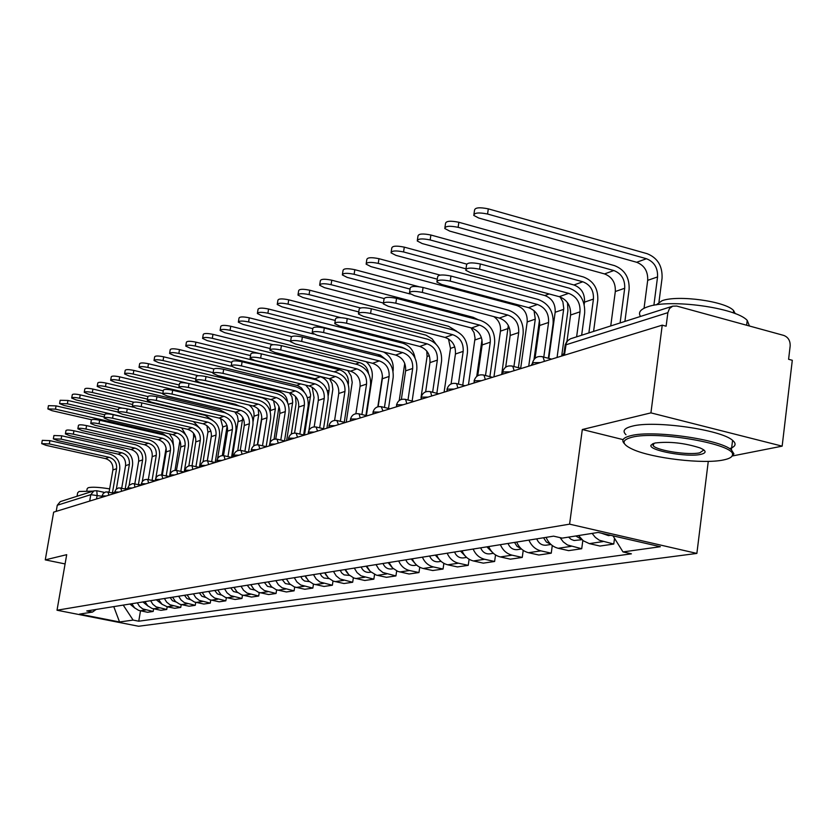<?xml version="1.0" encoding="UTF-8"?>
<svg xmlns="http://www.w3.org/2000/svg" width="834" height="834" viewBox="0 0 834 834"><rect width="100%" height="100%" fill="white"/><g stroke="black" fill="none" stroke-linecap="round" stroke-linejoin="round"><path stroke-width="1.25" d="M732.721 455.906L782.156 446.148L792.3 360.288L788.599 359.287L790.163 346.006C790.34 340.699 788.203 337.176 783.772 335.424L676.718 306.057L672.704 306.161L669.462 308.58L667.867 312.656L565.859 344.828L564.972 346.225L563.721 355.43M708.274 461.358L696.87 553.422L569.591 524.159L57.025 610.227L66.699 554.673L45.265 559.875L53.657 512.149L662.238 325.156L650.927 412.872L582.309 429.52L569.591 524.159M57.025 610.227L138.569 626.251L696.87 553.422M662.238 325.156L666.116 326.209L667.867 312.656M782.156 446.148L650.927 412.872M45.265 559.875L65.094 563.93M56.201 511.367L57.275 505.248L60.319 501.609L93.95 490.872L90.791 494.677L57.275 505.248M131.803 603.733L134.566 607.83L138.663 610.384L147.576 612.281L153.175 611.458L142.729 608.903L139.518 606.381L137.297 602.846M153.612 608.862L153.175 611.458M144.928 601.627L147.743 605.786L151.903 608.393L160.941 610.321L166.737 609.477L156.135 606.871L152.872 604.306L150.62 600.72M158.512 599.448L161.994 604.254L167.175 606.777L166.737 609.477M173.118 605.891L167.175 606.777L174.765 608.299L180.749 607.423L169.99 604.765L166.675 602.158L164.402 598.51M181.207 604.629L180.749 607.423M172.565 597.207L175.463 601.512L179.748 604.212L189.057 606.214L195.26 605.307L184.335 602.596L180.978 599.938L178.653 596.227M195.729 602.398L195.26 605.307M187.108 594.871L190.058 599.26L194.405 602.002L203.85 604.045L210.272 603.107L199.19 600.344L195.771 597.634L193.415 593.86M210.762 600.073L210.272 603.107M202.172 592.453L205.164 596.925L209.584 599.719L219.186 601.804L225.837 600.824L214.578 598.009L211.106 595.257L208.708 591.41M226.337 597.676L225.837 600.824M217.789 589.951L220.833 594.506L225.316 597.352L235.063 599.469L241.964 598.468L230.528 595.591L227.004 592.786L224.565 588.867M242.486 595.174L241.964 598.468M233.989 587.365L237.075 591.994L241.641 594.892L251.534 597.061L258.696 596.018L247.083 593.089L243.497 590.222L241.016 586.239M259.238 592.567L258.696 596.018M250.794 584.665L253.943 589.388L258.571 592.349L268.631 594.559L276.054 593.474L264.263 590.482L260.615 587.563L258.102 583.498M276.627 589.867L276.054 593.474M268.246 581.871L271.446 586.688L276.158 589.701L286.385 591.963L294.1 590.837L282.111 587.782L278.4 584.801L275.835 580.652M294.694 587.042L294.1 590.837M286.396 578.963L289.648 583.873L294.444 586.959L304.827 589.263L312.854 588.085L300.657 584.968L296.894 581.934L294.287 577.701M313.469 584.102L312.854 588.085M305.265 575.94L308.58 580.944L313.448 584.092L324.019 586.448L332.37 585.228L319.964 582.038L316.138 578.942L313.48 574.626M333.006 581.027L332.37 585.228M324.906 572.791L328.283 577.91L333.246 581.121L343.983 583.529L352.678 582.257L340.074 578.994L336.165 575.835L333.464 571.426M353.355 577.816L352.678 582.257M345.37 569.518L348.81 574.73L353.856 578.014L364.781 580.485L373.851 579.161L361.018 575.825L357.046 572.593L354.294 568.09M374.549 574.449L373.851 579.161M366.71 566.098L370.213 571.426L376.311 575.106L386.476 577.305L395.931 575.929L382.869 572.51L378.824 569.205L376.019 564.608M396.661 570.925L395.931 575.929M388.978 562.533L392.553 567.975L397.787 571.405L409.098 574L418.97 572.551L409.546 570.519C404.563 569.278 400.946 566.098 398.694 560.969M419.752 567.224L418.97 572.551M412.246 558.801C414.519 563.992 418.168 567.214 423.213 568.475L432.742 570.539L443.052 569.028L433.461 566.943C428.374 565.671 424.694 562.418 422.4 557.175M443.876 563.346L443.052 569.028M436.568 554.902C438.892 560.219 442.614 563.513 447.743 564.806L457.449 566.922L468.239 565.337L458.471 563.2C453.289 561.897 449.536 558.561 447.191 553.203M469.104 559.249L468.239 565.337M462.026 550.826C464.392 556.257 468.197 559.635 473.42 560.959L483.303 563.138L494.614 561.48L484.648 559.28C479.383 557.946 475.547 554.537 473.159 549.043M495.532 554.933L494.614 561.48M488.703 546.551C491.122 552.118 495 555.58 500.327 556.935L510.398 559.166L522.251 557.435L512.097 555.173C506.728 553.807 502.819 550.304 500.379 544.685M523.22 550.377L522.251 557.435M516.684 542.069C519.165 547.771 523.116 551.316 528.548 552.713L538.816 555.006L551.253 553.182L540.912 550.867C535.428 549.46 531.446 545.874 528.933 540.109M552.285 545.551L551.253 553.182M546.072 537.367C548.605 543.205 552.64 546.843 558.186 548.282L568.642 550.638L581.725 548.73L567.433 544.967L563.284 541.902L560.062 537.628M582.83 540.432L581.725 548.73M578.546 535.543L583.289 540.786L589.336 543.622L600.011 546.051L613.772 544.039L599.406 540.276L595.361 537.409L592.119 533.406M614.522 538.316L613.772 544.039M123.234 605.109L133.117 620.089L119.554 621.976L79.543 614.116L92.491 612.073L96.15 609.446M133.117 620.089L138.757 621.205L631.401 553.828L622.998 551.92L660.361 546.718L598.197 532.446L562.21 538.118L553.599 536.158L86.757 610.947L92.491 612.073M623.113 439.622L582.309 429.52M140.487 610.874L138.757 621.205M622.998 551.92L612.98 535.845M119.554 621.976L113.768 606.62M41.721 443.532L42.284 440.352L49.904 440.644L49.331 443.928L41.7 443.625L45.922 445.314L105.459 458.596C110.849 460.389 113.32 464.173 112.892 469.959L109.098 492.039M116.364 489.058L119.721 469.406C120.305 461.577 116.958 456.459 109.681 454.04L49.904 440.644M113.309 492.957L112.496 492.56L116.583 468.708C117.01 462.891 114.529 459.086 109.129 457.293L49.331 443.928M47.892 408.816L48.445 405.668L56.066 405.877L55.492 409.15L47.872 408.921L52.062 410.693L91.521 419.731M129.927 604.035L134.92 608.163M166.122 447.91L161.577 474.984M173.451 445.043L172.721 438.997L169.427 433.868M104.302 416.969L56.066 405.877M55.492 409.15L162.932 433.795L168.228 437.204M53.366 438.736L53.939 435.515L61.716 435.796L61.132 439.132L53.345 438.851L57.609 440.571L118.021 454.123C123.474 455.937 125.986 459.795 125.559 465.674L121.743 488.026M129.114 485.325L132.564 465.091C133.138 457.136 129.75 451.924 122.369 449.463L61.716 435.796M126.07 488.974L125.246 488.62L129.374 464.382C129.812 458.471 127.279 454.603 121.806 452.768L61.132 439.132M65.417 433.784L65.99 430.521C66.616 429.781 69.264 429.864 73.934 430.782L73.34 434.18C68.659 433.263 66.011 433.169 65.396 433.909L69.691 435.661L131.001 449.484C136.536 451.34 139.09 455.26 138.653 461.244L134.816 483.876M142.28 481.593L145.835 460.629C146.419 452.539 142.968 447.243 135.483 444.731L73.934 430.782M139.247 484.856L138.423 484.544L142.604 459.899C143.031 453.894 140.466 449.964 134.91 448.098L73.34 434.18M59.61 403.458L60.173 400.268L67.95 400.466L67.366 403.781L59.589 403.583L63.822 405.387L104.677 414.8M142.895 601.96L148.16 606.172M179.894 440.675L175.004 470.376M186.962 436.933L181.697 427.936M118.021 412.048L67.95 400.466M67.366 403.781L178.695 429.823M71.724 397.922L72.297 394.691C72.933 393.877 75.571 393.94 80.231 394.868L79.637 398.235C74.977 397.307 72.339 397.255 71.703 398.058L75.977 399.893L118.428 409.734M156.292 599.813L161.838 604.118M193.509 433.148L193.624 437.047L188.838 465.904M199.962 428.447L193.509 421.577M133.2 407.19L80.231 394.868M79.637 398.235L122.264 408.139M77.051 496.272L77.656 492.8L79.063 491.487L93.137 491.132M86.788 490.819L87.163 488.693L88.195 487.713C91.969 486.806 99.121 487.192 109.64 488.87M723.328 459.982C729.083 458.836 732.116 457.178 732.429 455.01C736.547 444.48 656.942 430.386 631.828 437.266C621.111 440.133 621.476 444.188 632.923 449.432C652.428 458.304 703.354 464.309 723.328 459.982M624.437 443.709C621.017 440.237 623.154 437.569 630.848 435.682C652.49 429.791 719.878 439.268 731.408 449.88L733.93 453.873L731.533 456.73M700.737 454.374C687.247 457.574 648.477 450.485 650.947 445.241L654.992 443.01C669.473 441.301 684.505 442.948 700.091 447.941C706.534 450.798 706.752 452.935 700.737 454.374M652.605 443.751L653.376 445.961C658.297 450.86 688.894 455.374 699.778 452.81L703.886 449.964M640.522 316.44C637.968 312.521 640.345 309.31 647.653 306.818C669.379 298.603 736.088 307.673 747.222 320.412L749.464 326.011M656.16 304.9L662.05 300.709C677.938 294.725 725.747 301.293 733.607 310.582L735.265 313.667M625.99 434.702C622.122 431.042 624.155 428.217 632.089 426.205C653.731 420.138 721.076 429.593 732.575 440.352C736.693 443.813 735.703 446.576 729.614 448.64M77.875 428.666L78.459 425.35C79.094 424.579 81.795 424.662 86.569 425.601L85.965 429.051C81.19 428.113 78.49 428.03 77.854 428.801L82.191 430.584L144.418 444.699C150.037 446.586 152.632 450.579 152.195 456.657L148.327 479.581M155.854 478.018L159.555 456.01C160.149 447.795 156.646 442.395 149.046 439.841L86.569 425.601M152.883 480.592L152.059 480.332L156.281 455.27C156.719 449.161 154.113 445.158 148.462 443.261L85.965 429.051M90.781 423.359L91.365 420.002C92.011 419.189 94.763 419.273 99.653 420.232L99.037 423.745C94.159 422.775 91.396 422.702 90.76 423.505L95.139 425.33L158.314 439.747C164.017 441.676 166.644 445.731 166.206 451.913L162.317 475.13M169.531 476.548L173.764 451.236C174.358 442.875 170.793 437.381 163.078 434.775L99.653 420.232M166.988 476.172L166.174 475.964L170.438 450.485C170.876 444.272 168.228 440.185 162.494 438.246L99.037 423.745M104.146 417.865L104.74 414.467C105.386 413.612 108.201 413.685 113.205 414.665L112.59 418.241C107.586 417.25 104.771 417.188 104.125 418.022L108.545 419.877L172.69 434.618C178.486 436.578 181.155 440.706 180.717 447.003L176.401 470.512M184.199 472.034L188.474 446.294C189.068 437.777 185.45 432.2 177.621 429.531L113.205 414.665M181.583 471.585L180.853 471.429M112.59 418.241L177.027 433.065C182.844 435.046 185.534 439.195 185.096 445.523L180.79 471.408M84.265 392.199L84.839 388.915C85.485 388.071 88.185 388.123 92.939 389.071L92.334 392.501C87.58 391.553 84.88 391.5 84.244 392.345L88.55 394.211L132.679 404.5M170.157 597.592L172.45 600.72L175.974 601.981M211.461 435.452L207.301 460.764M206.926 425.621L207.937 432.106L203.058 461.734M212.691 420.326L205.133 415.342L92.939 389.071M92.334 392.501L133.847 402.197M97.244 386.267L97.818 382.942C98.475 382.055 101.227 382.097 106.095 383.077L105.491 386.569C100.622 385.589 97.859 385.548 97.213 386.423L101.56 388.342L147.462 399.111M184.491 595.288L186.91 598.531L190.611 599.771M227.14 425.913L222.303 455.604M220.541 418.543L222.751 426.998L217.591 458.544M225.795 412.986L219.978 409.911L106.095 383.077M105.491 386.569L147.889 396.536M110.682 380.127L111.266 376.759C111.923 375.832 114.738 375.863 119.721 376.864L119.106 380.419C114.122 379.418 111.308 379.376 110.651 380.304L115.04 382.253L162.818 393.533M199.347 592.911L201.88 596.279L205.758 597.467M242.809 417.584L237.763 450.6M234.74 411.913L237.346 415.676L238.211 420.19L232.311 457.261M239.567 406.127L235.344 404.292L119.721 376.864M119.106 380.419L163.276 390.865M118.001 412.173L118.595 408.723C119.252 407.826 122.139 407.889 127.248 408.9L126.632 412.538C121.514 411.527 118.626 411.464 117.98 412.35L122.431 414.237L187.587 429.302C193.467 431.303 196.188 435.515 195.75 441.916L192.049 465.789C188.38 465.289 186.034 466.811 184.992 470.366M196.678 466.832L199.378 467.374L203.715 441.165C204.309 432.502 200.629 426.81 192.685 424.089L127.248 408.9M126.632 412.538L192.081 427.696C197.992 429.719 200.723 433.941 200.285 440.373L195.948 466.665M124.61 373.768L125.204 370.348C125.861 369.379 128.749 369.399 133.847 370.421L133.221 374.039C128.123 373.017 125.246 372.986 124.579 373.955L129.009 375.946L179.237 387.883M214.734 590.451L217.403 593.933L221.458 595.08M258.175 408.889L258.738 414.571L253.703 445.961M248.949 405.022C252.796 407.743 254.464 411.485 253.953 416.229L253.129 421.358M257.383 444.772L261.834 417.031M187.431 383.223L133.847 370.421M133.221 374.039L179.247 385.006M132.377 406.262L132.971 402.77C133.628 401.832 136.578 401.884 141.822 402.916L141.196 406.617C135.952 405.585 133.002 405.532 132.345 406.46L136.839 408.389L203.037 423.787C209.011 425.84 211.773 430.125 211.325 436.641L207.364 460.775M215.162 462.526L219.519 435.848C220.124 427.039 216.381 421.233 208.302 418.459L141.822 402.916M141.196 406.617L207.697 422.119C213.702 424.183 216.475 428.488 216.037 435.046L211.659 461.744M139.059 367.168L139.653 363.707C140.32 362.675 143.271 362.696 148.494 363.749L147.868 367.429C142.645 366.376 139.695 366.355 139.028 367.377L143.49 369.399L262.251 397.828C268.1 399.882 270.821 404.125 270.404 410.547L270.226 411.652M230.684 587.887L233.489 591.504L237.721 592.588M273.51 400.539L275.366 408.837L269.955 442.791M274.063 439.247L278.952 406.544M198.273 375.717L148.494 363.749M147.868 367.429L195.854 378.938M147.295 400.132L147.889 396.588C148.556 395.608 151.579 395.639 156.948 396.713L156.312 400.476C150.933 399.413 147.92 399.371 147.253 400.351L151.798 402.311L219.061 418.074C225.128 420.169 227.943 424.527 227.494 431.168L223.502 455.635M231.518 457.439L235.918 430.334C236.522 421.358 232.717 415.447 224.502 412.611L156.948 396.713M156.312 400.476L223.898 416.343C229.996 418.449 232.822 422.838 232.373 429.51L227.963 456.636M154.061 360.309L154.655 356.806C155.333 355.732 158.345 355.732 163.693 356.816L163.068 360.559C157.709 359.485 154.697 359.475 154.019 360.549L158.523 362.613L279.171 391.709C284.279 393.346 287.084 396.974 287.594 402.593M247.229 585.239L250.179 588.992L254.61 590.003M289.429 392.845L291.931 396.765L292.703 402.124L286.656 440.56M291.274 434.128L296.07 403.719L295.507 396.463M213.806 368.962L163.693 356.816M163.068 360.559L213.15 372.662M162.786 393.763L163.391 390.176C164.058 389.134 167.144 389.165 172.659 390.26L172.023 394.107C166.498 393.012 163.412 392.981 162.745 394.002L167.321 396.014L235.688 412.132C241.86 414.279 244.716 418.72 244.268 425.486L240.255 450.308M248.511 452.153L252.942 424.61C253.546 415.468 249.679 409.442 241.328 406.544L172.659 390.26M172.023 394.107L240.713 410.338C246.916 412.496 249.793 416.969 249.345 423.766L244.894 451.319M169.625 353.199L170.23 349.654C170.907 348.518 173.993 348.508 179.487 349.623L178.851 353.439C173.357 352.323 170.261 352.334 169.583 353.46L174.129 355.565L297.457 385.558L301.397 387.862L304.483 392.407M264.399 582.486L267.453 586.344L272.134 587.313M305.703 385.131L309.31 389.374L310.644 394.847L304.493 435.077M308.872 430.48L314.022 397.557L312.177 387.216M231.779 362.383L179.487 349.623M178.851 353.439L231.31 366.209M178.883 387.143L179.498 383.504C180.165 382.41 183.334 382.431 188.995 383.557L188.348 387.476C182.677 386.351 179.508 386.33 178.841 387.414L183.459 389.457L252.963 405.97C259.238 408.16 262.147 412.694 261.699 419.585L257.664 444.772M266.161 446.649L270.633 418.668C271.238 409.348 267.297 403.197 258.811 400.237L188.995 383.557M188.348 387.476L258.186 404.104C264.493 406.314 267.422 410.87 266.974 417.803L262.491 445.804M195.636 380.262L196.251 376.572C196.918 375.425 200.17 375.425 205.988 376.582L205.331 380.575C199.503 379.418 196.261 379.407 195.583 380.554L200.254 382.639L270.925 399.559C277.305 401.8 280.266 406.429 279.817 413.445L275.752 439.038M284.519 440.925L289.023 412.476C289.627 402.978 285.614 396.713 276.992 393.669L205.988 376.582M205.331 380.575L276.367 397.62C282.768 399.872 285.749 404.532 285.301 411.589L280.787 440.06M213.077 373.09L213.692 369.358C214.359 368.138 217.695 368.128 223.679 369.326L223.012 373.392C217.017 372.204 213.692 372.214 213.024 373.423L217.726 375.54L289.617 392.897C296.101 395.18 299.125 399.913 298.676 407.065L294.579 433.065M303.628 434.962L308.163 406.043C308.768 396.358 304.681 389.958 295.914 386.851L223.679 369.326M223.012 373.392L295.278 390.875C301.793 393.179 304.827 397.933 304.379 405.136L299.833 434.076M231.247 365.626L231.862 361.841C232.53 360.559 235.949 360.528 242.11 361.758L241.443 365.907C235.271 364.677 231.852 364.708 231.185 365.99L235.928 368.148L309.08 385.954C315.679 388.3 318.755 393.116 318.296 400.424L314.178 426.862M323.529 428.749L328.096 399.34C328.7 389.457 324.541 382.921 315.617 379.741L242.11 361.758M241.443 365.907L314.971 383.849C321.601 386.215 324.697 391.063 324.238 398.412L319.662 427.842M250.19 357.838L250.815 354.012C251.472 352.646 254.985 352.594 261.334 353.866L260.656 358.109C254.297 356.837 250.784 356.879 250.127 358.245L254.902 360.444L329.357 378.719C336.071 381.117 339.198 386.048 338.75 393.502L334.59 420.409M344.265 422.275L348.862 392.355C349.467 382.264 345.234 375.592 336.154 372.329L261.334 353.866M260.656 358.109L335.497 376.52C342.253 378.938 345.401 383.901 344.953 391.407L340.335 421.337M269.966 349.707L270.591 345.839C271.248 344.39 274.845 344.317 281.402 345.63L280.714 349.957C274.157 348.654 270.55 348.716 269.893 350.155L274.709 352.396L350.509 371.172C357.338 373.632 360.538 378.667 360.079 386.278L355.889 413.695M365.907 415.509L370.536 385.068C371.14 374.768 366.814 367.94 357.577 364.604L281.402 345.63M280.714 349.957L356.921 368.878C363.791 371.359 367.002 376.436 366.553 384.088L361.914 414.54M185.815 345.808L186.409 342.211C187.097 341.023 190.256 340.991 195.907 342.138L195.25 346.027C189.61 344.89 186.451 344.911 185.763 346.089L190.35 348.247L314.96 378.751L319.943 381.545M282.246 579.63L285.353 583.56L290.336 584.509M195.25 346.027L320.475 376.759C326.626 378.959 329.503 383.473 329.086 390.302L328.262 395.597M326.918 428.186L332.839 389.332L332.109 383.786L329.597 378.782M250.554 355.586L195.907 342.138M202.641 338.114L203.246 334.476C203.934 333.225 207.176 333.183 212.972 334.351L212.316 338.323C206.519 337.144 203.277 337.186 202.589 338.427L207.218 340.626L258.696 353.324M305.181 575.95L306.38 578.15M300.803 576.659L302.304 579.234L304.577 581.027L309.278 581.6M212.316 338.323L339.636 369.816C345.891 372.068 348.81 376.676 348.393 383.63L348.289 384.359M346.235 422.254L352.219 382.389L351.124 376.009L347.757 370.484M270.153 348.539L212.972 334.351M220.166 330.108L220.77 326.428C221.458 325.104 224.784 325.041 230.747 326.25L230.08 330.295C224.117 329.086 220.791 329.138 220.103 330.462L224.773 332.693L273.041 344.713M324.666 572.833L326.594 575.898M320.1 573.563L321.632 576.19L323.946 578.025L329.003 578.577M366.397 415.624L372.173 377.614C372.892 371.234 370.869 365.928 366.116 361.675M290.607 341.231L230.747 326.25M230.08 330.295L359.558 362.602C364.666 364.229 367.669 367.867 368.555 373.517M238.42 321.768L239.024 318.046C239.712 316.649 243.121 316.566 249.262 317.817L248.595 321.945C242.454 320.694 239.035 320.767 238.347 322.164L243.059 324.436L291.546 336.613M344.953 569.58L347.507 573.239M340.199 570.341L341.763 573.031L344.119 574.897L349.54 575.418M382.483 375.957L377.823 406.784M393.033 371.14L393.148 370.421C393.836 362.123 390.656 355.993 383.63 352.021M313.678 334.069L249.262 317.817M248.595 321.945L380.304 355.096L387.893 361.185M257.445 313.073L258.06 309.32C258.738 307.829 262.241 307.725 268.569 309.018L267.891 313.219C261.563 311.937 258.06 312.031 257.372 313.511L262.116 315.836L312.813 328.669M366.105 566.192L369.222 570.331M361.143 566.995C362.832 570.863 365.594 572.656 369.441 572.353L370.963 572.124M404.751 363.405L399.225 400.518M415.03 358.036C413.643 350.332 409.473 345.359 402.53 343.139L268.569 309.018M267.891 313.219L401.915 347.267L405.199 348.685M277.305 304.003L277.92 300.209C278.587 298.624 282.194 298.499 288.72 299.823L288.032 304.129C281.506 302.805 277.899 302.919 277.232 304.493L282.007 306.849L335.247 320.464M388.164 562.658L391.834 567.203M382.983 563.492C384.714 567.454 387.529 569.278 391.438 568.976L393.314 568.694M426.779 351.062L427.081 356.472L421.014 397.578M435.963 344.067L432.168 338.896L426.038 335.174L288.72 299.823M288.032 304.129L340.626 317.618M290.628 341.21L291.243 337.311C291.89 335.768 295.601 335.675 302.377 337.019L301.668 341.45C294.892 340.095 291.191 340.189 290.545 341.721L295.392 343.994L372.589 363.29C379.543 365.813 382.796 370.963 382.347 378.74L378.125 406.7M388.508 408.431L393.168 377.458C393.763 366.939 389.363 359.954 379.95 356.525L302.377 337.019M301.668 341.45L379.282 360.903C386.278 363.447 389.551 368.628 389.103 376.457L384.443 407.451M298.051 294.517L298.666 290.691C299.323 289.012 303.023 288.856 309.768 290.232L309.08 294.621C302.335 293.255 298.624 293.401 297.967 295.069L302.773 297.467L358.766 311.926M411.193 558.968L415.415 563.878M405.793 559.833C407.555 563.888 410.422 565.754 414.404 565.452L416.656 565.108M448.463 338.875L450.485 348.404L444.095 392.188M456.615 331.202L448.598 326.292L309.768 290.232M309.08 294.621L360.58 307.965M312.229 332.328L312.854 328.387C313.48 326.751 317.295 326.626 324.301 328.023L323.592 332.547C316.586 331.15 312.771 331.265 312.145 332.902L317.024 335.216L395.66 355.055C402.749 357.65 406.064 362.915 405.616 370.859L401.352 399.423M412.132 401.039L416.812 369.504C417.417 358.756 412.924 351.614 403.333 348.091L324.301 328.023M323.592 332.547L402.666 352.563C409.786 355.169 413.132 360.476 412.684 368.472L407.982 400.018M319.745 284.603L320.35 280.756C320.996 278.963 324.812 278.785 331.786 280.203L331.077 284.686C324.103 283.268 320.298 283.445 319.651 285.228L324.489 287.667L383.421 303.044L384.036 299.041C384.568 297.04 388.748 296.81 396.557 298.363L395.827 303.211C388.008 301.658 383.838 301.877 383.296 303.868L388.258 306.286L471.544 327.981C479.05 330.796 482.584 336.456 482.146 344.953L477.736 375.717M435.275 555.11L440.039 560.354M429.625 556.017C431.418 560.156 434.337 562.074 438.392 561.762L441.071 561.355M482 339.73L476.735 376.405M470.991 327.835L474.025 332.568L475.057 338.114L468.468 384.693M478.549 319.87L473.159 317.306L331.786 280.203M331.077 284.686L383.963 298.53M334.851 323.029L335.466 319.057C336.071 317.306 340.001 317.149 347.257 318.598L346.537 323.227C339.282 321.778 335.351 321.924 334.747 323.665L339.667 326.021L419.794 346.454C427.008 349.112 430.396 354.502 429.958 362.623L425.653 391.834M436.849 393.294L441.561 361.185C442.156 350.186 437.569 342.878 427.8 339.261L347.257 318.598M346.537 323.227L427.123 343.837C434.378 346.517 437.787 351.948 437.35 360.121L432.627 392.241M342.451 274.23L343.055 270.352C343.681 268.444 347.601 268.225 354.825 269.695L354.116 274.292C346.892 272.822 342.962 273.031 342.336 274.928L347.215 277.409L410.224 294.016M460.462 551.076L465.779 556.622M454.551 552.025C456.386 556.257 459.367 558.217 463.485 557.904L466.623 557.425M508.313 325.416L501.703 374.487M493.801 316.607C498.784 320.089 500.994 324.937 500.452 331.15L493.957 376.864M418.71 286.646L354.825 269.695M354.116 274.292L410.036 289.075M358.557 313.282L359.173 309.289C359.746 307.412 363.791 307.225 371.318 308.726L370.588 313.459C363.061 311.958 359.016 312.145 358.443 314.001L363.384 316.388L445.064 337.436C452.424 340.168 455.875 345.693 455.437 354.002L451.079 383.942M462.745 385.172L467.467 352.48C468.062 341.221 463.381 333.736 453.425 330.014L371.318 308.726M370.588 313.459L452.737 334.695C460.139 337.447 463.621 343.014 463.183 351.375L458.439 384.099M366.241 263.356L366.835 259.468C367.429 257.435 371.474 257.174 378.97 258.696L378.25 263.388C370.755 261.866 366.71 262.126 366.116 264.138L371.015 266.651L517.038 305.588C524.2 308.319 527.578 313.761 527.182 321.934L520.687 368.284M486.847 546.854L492.727 552.681M480.655 547.844C482.521 552.181 485.565 554.183 489.756 553.87L493.394 553.307M534.021 310.582L535.292 319.13L528.735 366.178M534.021 359.391L539.473 320.193M440.133 275.105L378.97 258.696M378.25 263.388L437.287 279.182M489.892 376.645L494.635 343.337C495.229 331.817 490.444 324.145 480.29 320.329L396.557 298.363M395.827 303.211L479.602 325.114C487.15 327.95 490.705 333.642 490.267 342.211L485.503 375.54M391.188 251.951L391.782 248.052C392.345 245.874 396.515 245.571 404.292 247.145L403.562 251.951C395.785 250.377 391.615 250.68 391.052 252.838L395.973 255.381L544.821 295.528C552.108 298.343 555.559 303.92 555.163 312.27L548.814 358.391M514.515 542.423L517.07 546.374L520.958 548.511M508.01 543.466C509.928 547.896 513.025 549.96 517.299 549.637L521.469 549.001M560.062 296.935L562.877 301.856L563.774 308.413L557.07 357.473M561.689 356.055L567.923 310.477L567.506 302.659M466.56 264.055L404.292 247.145M403.562 251.951L465.998 268.85M409.546 292.307L410.151 288.293C410.641 286.135 414.946 285.864 423.078 287.48L422.338 292.442C414.206 290.837 409.901 291.097 409.411 293.234L414.383 295.674L499.337 318.067C506.989 320.965 510.596 326.761 510.168 335.466L505.685 367.168M518.394 367.69L523.158 333.746C523.731 321.955 518.852 314.084 508.49 310.144L423.078 287.48M422.338 292.442L507.802 315.043C515.495 317.973 519.123 323.811 518.696 332.578L513.921 366.553M502.349 373.559L501.839 374.445M417.396 239.973L417.98 236.074C418.501 233.739 422.796 233.395 430.886 235.021L430.156 239.942C422.067 238.315 417.761 238.66 417.25 240.974L422.181 243.549L573.948 284.978C581.381 287.876 584.895 293.599 584.509 302.148L584.196 304.493M543.549 537.763L546.343 541.996L550.586 544.112M536.721 538.858C538.681 543.414 541.839 545.519 546.197 545.196L550.961 544.466M430.156 239.942L582.81 281.777C590.284 284.686 593.829 290.451 593.443 299.062L588.877 332.922M593.579 331.421L597.769 300.24C598.28 288.658 593.516 280.902 583.456 276.971L430.886 235.021M437.026 281.006L437.61 276.992C438.048 274.678 442.5 274.355 450.965 276.033L450.224 281.121C441.749 279.453 437.297 279.765 436.87 282.059L441.853 284.519L528.537 307.652C536.345 310.634 540.036 316.586 539.608 325.5L535.053 358.297M548.355 358.276L553.119 323.675C553.693 311.582 548.699 303.513 538.139 299.458L450.965 276.033M450.224 281.121L537.44 304.473C545.29 307.485 549.001 313.48 548.574 322.466L543.789 357.098M532.228 363.707L531.091 365.459M444.949 227.369L445.523 223.491C445.981 220.989 450.433 220.583 458.856 222.271L458.116 227.317C449.682 225.628 445.241 226.024 444.783 228.516L449.724 231.112L604.525 273.917C612.093 276.888 615.701 282.757 615.315 291.514L610.738 325.948M575.773 535.981L581.715 539.452M568.59 537.106L571.081 539.358L574.073 540.505L581.976 539.702M458.116 227.317L613.834 270.539C621.455 273.542 625.073 279.453 624.697 288.272L620.1 322.956M624.895 321.424L629.107 289.492C629.618 277.628 624.739 269.663 614.491 265.619L458.856 222.271M465.956 269.101L466.54 265.108C466.894 262.616 471.491 262.241 480.342 263.971L479.592 269.194C470.741 267.453 466.133 267.829 465.779 270.299L470.772 272.781L559.26 296.685C567.224 299.76 570.998 305.869 570.581 315.023L567.016 341.085M581.652 335.226L584.655 313.073C585.218 300.678 580.11 292.38 569.33 288.199L480.342 263.971M479.592 269.194L568.621 293.349C576.638 296.445 580.433 302.606 580.016 311.822L576.617 336.832M564.024 353.22L561.855 356.003M473.962 214.109L474.525 210.262C474.911 207.562 479.508 207.093 488.307 208.854L487.567 214.025C478.758 212.263 474.16 212.722 473.775 215.412L478.716 218.018L636.665 262.272C644.39 265.348 648.07 271.363 647.695 280.339L644.046 308.267M601.314 533.166L608.497 535.626L610.613 535.303M487.567 214.025L646.454 258.728C654.221 261.824 657.932 267.891 657.557 276.93L653.877 305.286M658.975 302.002L662.06 278.191C662.55 266.025 657.567 257.862 647.111 253.682L488.307 208.854M540.474 362.571L533.187 362.675L532.186 365.115M510.252 371.86L503.215 371.933L502.245 374.32M481.52 380.69L474.713 380.742L473.785 383.067M454.165 389.092L447.587 389.124L446.69 391.386M428.103 397.099L421.733 397.12L420.868 399.319M403.239 404.74L397.057 404.74L396.223 406.888M379.491 412.038L373.496 412.027L372.694 414.123M356.785 419.012L350.958 418.991L350.186 421.034M335.049 425.684L329.399 425.653L328.648 427.654M314.241 432.085L308.736 432.043L308.017 433.993M294.277 438.215L288.929 438.163L288.241 440.071M275.126 444.105L269.924 444.032L269.257 445.909M256.736 449.755L251.66 449.682L251.013 451.507M239.056 455.187L234.114 455.103L233.489 456.896M222.042 460.41L217.226 460.326L216.621 462.078M205.675 465.445L200.973 465.351L200.389 467.061M189.902 470.282L185.315 470.188L184.752 471.867M174.702 474.953L170.219 474.848L169.667 476.506M160.034 479.467L155.656 479.352L155.124 480.978M145.877 483.814L141.592 483.699L141.082 485.284L133.94 483.762M132.21 488.015L128.019 487.89L127.519 489.454M119.001 492.07L114.894 491.945L114.414 493.478M106.22 496.001L102.207 495.876L101.738 497.377M101.925 496.261L90.791 494.677L89.686 501.078M96.525 498.982L97.171 495.229L96.775 490.736L93.95 490.872L96.775 490.736L104.511 492.414M571.175 546.343L558.186 548.282M540.912 550.867L528.548 552.713M512.097 555.173L500.327 556.935M484.648 559.28L473.42 560.959M458.471 563.2L447.743 564.806M433.461 566.943L423.213 568.475M409.546 570.519L399.747 571.988M386.663 573.938L377.281 575.345M364.75 577.222L355.753 578.567M343.733 580.37L335.101 581.652M323.571 583.383L315.283 584.624M304.202 586.281L296.237 587.47M285.593 589.065L277.93 590.211M267.683 591.744L260.312 592.849M250.45 594.319L243.351 595.382M233.843 596.8L227.004 597.832M217.841 599.198L211.242 600.188M202.401 601.512L196.032 602.461M187.504 603.733L181.353 604.66M159.211 607.965L153.466 608.83M145.762 609.977L140.206 610.811M603.003 541.579L589.336 543.622M108.879 495.188L107.972 491.862M121.691 491.247L120.742 487.88M134.952 487.171L134.295 483.762L132.429 483.657L129.145 485.294L127.758 488.046M148.66 482.959L147.608 479.498M162.859 478.591L161.754 475.078M177.569 474.077L176.829 470.522C173.232 470.042 170.928 471.544 169.917 475.026M192.821 469.386L192.049 465.789L199.263 467.415M208.646 464.528L207.593 460.816M225.065 459.482L223.96 455.718M242.121 454.238L240.953 450.412M259.854 448.796L258.623 444.908M278.306 443.125L277.003 439.174M297.519 437.224L296.133 433.2M317.535 431.074L316.076 426.987M338.416 424.652L336.863 420.503M360.205 417.959L359.089 413.862L358.213 413.789M382.983 410.964L381.232 406.658M406.804 403.646L405.595 399.434L404.938 399.257M431.741 395.983L430.5 391.719L429.76 391.521M457.876 387.946L456.605 383.63L455.771 383.4M485.315 379.522L483.991 375.154L483.063 374.893M514.13 370.661L512.774 366.262L511.722 365.949M544.435 361.351L543.059 356.91L541.86 356.545M564.441 355.201L566.286 343.087L567.745 340.616L570.456 338.802L566.901 341.231L565.077 345.203M570.748 338.708L672.704 306.161M112.892 469.959L116.583 468.708M105.459 458.596L109.129 457.293M162.932 433.795L161.337 434.368M125.559 465.674L129.374 464.382M118.021 454.123L121.806 452.768M138.653 461.244L142.604 459.899M131.001 449.484L134.91 448.098M195.292 436.474L193.624 437.047M152.195 456.657L156.281 455.27M144.418 444.699L148.462 443.261M166.206 451.913L170.438 450.485M158.314 439.747L162.494 438.246M180.717 447.003L185.096 445.523M172.69 434.618L177.027 433.065M210.866 431.095L207.937 432.106M227.015 425.528L222.751 426.998M242.704 420.107L238.076 421.702M195.75 441.916L200.285 440.373M187.587 429.302L192.081 427.696M258.738 414.571L253.953 416.229M211.325 436.641L216.037 435.046M203.037 423.787L207.697 422.119M275.366 408.837L270.404 410.547M262.835 397.62L262.251 397.828M227.494 431.168L232.373 429.51M219.061 418.074L223.898 416.343M292.609 402.885L288.314 404.365M281.381 390.906L279.171 391.709M244.268 425.486L249.345 423.766M235.688 412.132L240.713 410.338M310.498 396.713L307.423 397.776M300.699 383.911L296.727 385.35M261.699 419.585L266.974 417.803M252.963 405.97L258.186 404.104M279.817 413.445L285.301 411.589M270.925 399.559L276.367 397.62M298.676 407.065L304.379 405.136M289.617 392.897L295.278 390.875M318.296 400.424L324.238 398.412M309.08 385.954L314.971 383.849M338.75 393.502L344.953 391.407M329.357 378.719L335.497 376.52M360.079 386.278L366.553 384.088M350.509 371.172L356.921 368.878M329.086 390.302L327.335 390.896M320.475 376.759L314.96 378.751M339.636 369.816L334.09 371.818M359.558 362.602L355.482 364.083M380.304 355.096L377.812 355.993M401.915 347.267L401.164 347.538M429.312 355.701L427.081 356.472M382.347 378.74L389.103 376.457M372.589 363.29L379.282 360.903M454.78 346.923L450.485 348.404M405.616 370.859L412.684 368.472M395.66 355.055L402.666 352.563M481.458 337.707L474.921 339.97M429.958 362.623L437.35 360.121M419.794 346.454L427.123 343.837M508.208 328.481L500.452 331.15M455.437 354.002L463.183 351.375M445.064 337.436L452.737 334.695M535.292 319.13L527.182 321.934M518.644 305.004L517.038 305.588M482.146 344.953L490.267 342.211M471.544 327.981L479.602 325.114M563.68 309.341L555.163 312.27M549.158 293.954L544.821 295.528M510.168 335.466L518.696 332.578M499.337 318.067L507.802 315.043M593.443 299.062L584.509 302.148M582.81 281.777L573.948 284.978M539.608 325.5L548.574 322.466M528.537 307.652L537.44 304.473M624.697 288.272L615.315 291.514M613.834 270.539L604.525 273.917M570.581 315.023L580.016 311.822M559.26 296.685L568.621 293.349M657.557 276.93L647.695 280.339M646.454 258.728L636.665 262.272M114.456 493.207L105.887 491.872L103.312 493.353L101.967 496.011M127.55 489.297L118.636 487.88L116.009 489.391L114.644 492.091M154.915 481.041L147.983 479.508C144.522 479.06 142.301 480.509 141.321 483.856M169.177 476.652L162.15 475.088C158.627 474.629 156.365 476.11 155.364 479.519M183.949 472.117L176.829 470.522M215.141 462.536L207.833 460.879C204.101 460.358 201.703 461.911 200.64 465.528M231.623 457.47L224.221 455.781C220.405 455.239 217.955 456.813 216.871 460.514M248.751 452.205L241.245 450.485C237.346 449.912 234.844 451.528 233.739 455.312M266.546 446.743L258.936 444.981C254.964 444.386 252.41 446.023 251.274 449.891M285.051 441.05L277.347 439.257C273.281 438.632 270.675 440.3 269.518 444.261M304.327 435.129L296.518 433.294C292.359 432.637 289.69 434.337 288.501 438.392M324.405 428.957L316.503 427.091C312.239 426.393 309.508 428.123 308.288 432.283M345.339 422.525L337.332 420.617C332.974 419.888 330.17 421.65 328.919 425.903M367.189 415.812L359.089 413.862C354.617 413.08 351.739 414.884 350.457 419.252M390.01 408.796L381.826 406.815C377.239 405.981 374.289 407.805 372.965 412.298M413.883 401.467L405.595 399.434C400.893 398.548 397.86 400.414 396.494 405.032M438.872 393.794L430.5 391.719C425.663 390.76 422.546 392.658 421.139 397.411M465.049 385.746L456.605 383.63C451.632 382.608 448.411 384.537 446.961 389.436M492.508 377.312L483.991 375.154C478.872 374.039 475.557 376.009 474.056 381.065M521.344 368.451L512.774 366.262C507.499 365.042 504.08 367.043 502.516 372.266M551.66 359.131L543.059 356.91C537.617 355.576 534.083 357.609 532.446 363.019M112.924 492.529L114.519 492.873M125.694 488.588L127.592 489.005M138.903 484.512L141.134 485.002M732.429 455.01L733.93 453.873M652.438 444.136L650.947 445.241M747.222 320.412L746.639 325.239M733.315 312.927L733.607 310.582M653.376 445.961L653.71 443.344M732.575 440.352L731.408 449.88M152.559 480.301L155.145 480.864M166.706 475.933L169.5 476.558M181.343 471.418L184.168 472.044"/></g></svg>
